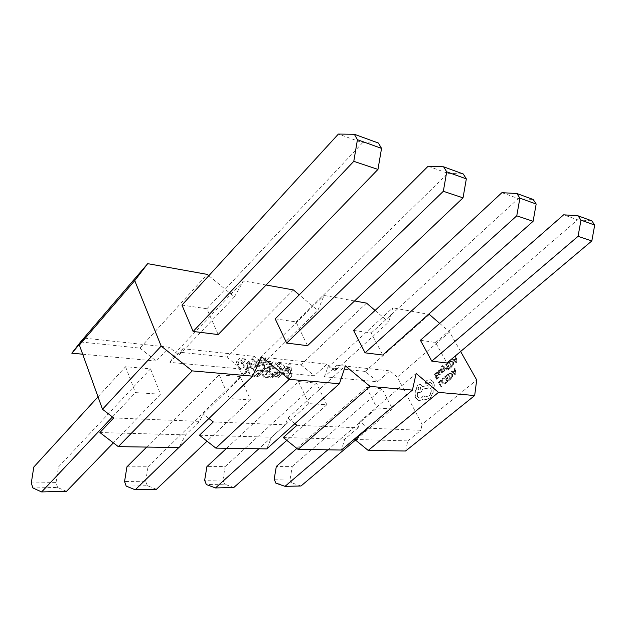 <?xml version="1.0" encoding="UTF-8"?>
<svg xmlns="http://www.w3.org/2000/svg" width="626" height="626" viewBox="0 0 626 626"><rect width="100%" height="100%" fill="white"/><g stroke="black" fill="none" stroke-linecap="round" stroke-linejoin="round"><path stroke-width="0.47" stroke-dasharray="3.13 2.35" d="M446.753 368.831L446.221 369.285L443.756 367.126L444.499 370.725L443.92 371.21L443.177 366.789L442.277 366.179L441.557 366.625L441.565 365.756L443.224 365.975L447.042 368.87L446.221 369.285M439.961 374.653L438.771 375.17L438.45 374.583L439.64 374.199L439.765 372.853L437.879 373.683L437.089 372.18L437.613 371.343L438.849 371.202L438.568 370.655L439.076 370.224L440.297 372.447L440.242 374.684L439.061 375.201L438.74 374.614L439.922 374.231L440.055 372.885L438.169 373.714L437.527 373.159L437.903 371.375L439.147 371.226L438.849 370.686L439.366 370.256L440.579 372.478L440.242 374.684M436.244 372.611L436.549 373.159L434.882 374.559L435.766 376.187L437.222 374.966L437.527 375.514L436.072 376.742L436.909 378.292L438.49 376.969L438.795 377.533L436.69 379.293L434.061 374.45L436.244 372.611L436.549 373.159M442.457 378.495L443.756 377.83L444.084 378.433L442.84 378.996L442.066 380.389L442.418 382.118L443.709 383.237L445.078 382.838L445.892 381.735L446.252 382.4L445.383 383.409L443.474 383.949L441.846 382.541L441.408 380.342L442.457 378.495L443.756 377.83M460.619 351.491L449.609 331.976L397.33 377.102L422.065 424.389L476.699 379.974M440.399 380.334L440.696 380.89L439.069 382.251L441.416 386.578L440.884 387.017L438.239 382.142L440.399 380.334L440.696 380.89M446.69 375.084L447.003 375.639L445.305 377.048L446.213 378.691L447.692 377.462L447.997 378.018L446.518 379.254L447.379 380.819L448.975 379.489L449.288 380.052L447.152 381.829L444.468 376.938L446.69 375.084L447.003 375.639M447.48 374.434L450.61 372.822L452.246 374.121L452.575 376.382L450.172 379.325L447.48 374.434L450.892 372.853L452.528 374.152L452.864 376.414L450.454 379.356L447.762 374.465M454.852 368.284L455.978 374.512L455.399 374.99L451.088 371.421L451.682 370.921L452.825 371.922L454.57 370.475L454.257 368.784L455.133 368.315L456.26 374.544L455.681 375.021L451.377 371.453L451.972 370.952L453.114 371.954L454.852 370.506L454.539 368.816L455.133 368.315M440.845 369.34L440.188 370.389L439.843 369.763L440.524 368.894L441.526 368.448L442.269 368.917L441.721 371.774L442.535 371.766L443.145 370.889L443.474 371.476L441.893 372.626L441.158 372.165L441.455 369.082L440.188 370.389M447.621 363.033L447.934 363.581L446.236 365.005L447.144 366.64L448.623 365.388L448.928 365.944L447.449 367.196L448.31 368.745L449.914 367.407L450.219 367.963L448.083 369.755L445.399 364.903L447.621 363.033L447.934 363.581M448.412 362.368L451.542 360.725L453.177 362.008L453.514 364.262L451.103 367.227L448.412 362.368L451.823 360.764L453.467 362.047L453.795 364.301L451.385 367.259L448.693 362.407M455.783 356.155L456.91 362.368L456.331 362.853L452.027 359.324L452.621 358.823L453.764 359.817L455.501 358.346L455.188 356.663L456.064 356.194L457.191 362.399L456.612 362.884L452.308 359.363L452.903 358.862L454.046 359.848L455.783 358.385L455.47 356.703L456.064 356.194M433.333 382.04C434.389 384.395 434.248 386.696 432.918 388.949L432.832 392.979L429.874 398.034L425.719 399.529L423.653 399.052L418.896 400.718L415.507 397.909L414.717 393.183L417.542 385.076L420.023 384.387L422.37 386.453L427.722 385.639L427.816 388.206L422.707 389.004L421.196 391.954L418.763 392.635L417.339 391.923L417.315 396.493L419.561 398.253L421.963 397.565L423.199 395.796L425.344 396.915L428.794 395.929C430.923 393.817 431.494 391.258 430.5 388.261L430.735 388.065C432.01 386.766 432.276 385.248 431.525 383.503L429.819 382.142L425.797 384.028L425.124 383.495L425.383 381.743L427.065 380.318L430.5 379.669L433.622 382.071C434.679 384.419 434.538 386.719 433.2 388.973L433.114 393.003L430.164 398.05L426.001 399.552L423.943 399.067L419.185 400.742L415.789 397.925L415.007 393.206L417.832 385.107L420.304 384.419L422.66 386.477L428.012 385.671L428.098 388.237L422.996 389.028L421.486 391.978L419.052 392.659L417.628 391.946L417.605 396.516L419.85 398.277L422.253 397.588L423.489 395.82L425.633 396.939L429.084 395.953C431.212 393.84 431.783 391.289 430.79 388.284L431.017 388.097C432.3 386.798 432.566 385.28 431.815 383.535L430.109 382.165L426.087 384.059L425.406 383.527L425.664 381.766L427.347 380.35L430.79 379.7L433.622 382.071M256.073 376.868L259.187 376.03L259.993 374.489L258.695 373.589L258.029 374.755L255.377 375.459C252.043 374.919 249.414 372.838 247.481 369.215L247.614 364.731L250.33 364.035L255.588 366.687L256.159 365.983L249.727 362.665L246.464 363.471L245.822 364.52L246.433 369.207C248.796 373.652 252.004 376.21 256.073 376.868L259.399 373.652L262.513 372.822L263.311 371.288L259.993 374.489M269.728 364.989L266.152 364.637L272.224 377.94L277.975 377.979L278.711 377.517C279.736 376.249 279.665 374.403 278.507 371.977C276.348 367.736 273.421 365.404 269.728 364.989L273.006 361.836L269.43 361.46L266.152 364.637M98.016 396.837L125.568 366.719L150.514 368.863L160.475 394.2L135.412 392.604L112.43 416.939M125.568 366.719L135.412 392.604M226.635 448.286L298.492 381.563L316.466 383.104L326.827 404.772L308.845 403.621L258.851 448.779M298.492 381.563L308.845 403.621M213.278 421.947L285.221 424.835L271.535 437.198L266.786 448.897M208.927 418.504L203.278 414.036L199.467 421.392L185.632 434.867L178.926 447.567M113.729 417.941L199.467 421.392M84.698 338.181L169.216 347.234L179.02 355.091L182.878 348.705L254.281 356.35L263.123 363.573L265.909 357.595L327.03 364.144L335.082 370.827L388.676 322.038L392.776 307.843L428.544 314.291M324.401 376.766L327.742 367.556L365.232 371.437L377.533 381.727L324.401 376.766L337.038 365.216L335.082 370.827M337.038 365.216L389.951 370.889L377.533 381.727M397.33 377.102L389.951 370.889M368.143 428.168L420.891 430.289L422.065 424.389M296.904 425.304L358.135 427.769L359.958 421.447L367.728 427.832M294.893 423.685L287.897 418.043L285.221 424.835M296.88 448.435L366.562 387.408L382.103 388.738L392.439 408.935L376.922 407.949L327.836 449.828M366.562 387.408L376.922 407.949M146.703 447.074L219.17 374.755L240.204 376.562L250.47 399.92L229.382 398.574L178.825 447.559M219.17 374.755L229.382 398.574M288.437 379.348L287.639 366.781L286.551 366.68L286.849 370.678L281.77 370.193L278.116 365.834L277.013 365.725L288.437 379.348L291.888 376.265L288.578 379.364M257.474 363.769L263.53 377.181L270.135 377.752L269.509 376.382L263.961 375.89L262.091 371.75L267.638 372.267L267.02 370.897L261.472 370.373L259.148 365.24L264.688 365.787L264.07 364.426L257.474 363.769L260.76 360.56L266.856 373.988L263.53 377.181M236.198 361.64L242.231 375.318L243.334 375.42L237.911 363.143L242.606 363.604L241.988 362.219L236.198 361.64L239.492 358.362L245.564 372.063L242.231 375.318M439.679 323.376L449.609 331.976M375.091 310.433L388.676 322.038M354.566 300.957L324.049 295.456L317.812 310.48L299.244 294.846M266.12 285.01L243.475 280.925L234.398 296.865L208.818 275.714M420.398 340.262L435.586 342.508L446.941 363.017M353.58 330.403L371.265 333.016L382.744 355.028M275.197 318.837L296.043 321.913L307.522 345.677M181.955 305.081L206.885 308.759L218.169 334.566M199.459 435.242L271.535 437.198M283.249 437.519L344.707 439.186L341.42 450.031M293.406 289.932L226.69 357.094L176.336 351.875L243.475 280.925M366.531 303.117L300.95 364.786L257.732 360.31L324.049 295.456M182.878 348.705L169.928 362.344L241.409 369.019L254.281 356.35M169.928 362.344L176.336 351.875M226.69 357.094L241.409 369.019M265.909 357.595L253.06 370.107L314.354 375.827L327.03 364.144M253.06 370.107L257.732 360.31M300.95 364.786L314.354 375.827M358.135 427.769L344.707 439.186M99.91 432.543L185.632 434.867M354.762 439.46L407.784 440.892L405.617 451.01M80.535 341.96L139.95 348.111L207.222 274.391M365.232 371.437L429.358 314.44M327.742 367.556L392.776 307.843M139.95 348.111L156.257 361.069L169.216 347.234M82.687 354.206L156.257 361.069M407.784 440.892L420.891 430.289M359.958 421.447L416.149 373.472M301.004 485.979L291.873 482.873L275.902 483.186M291.873 482.873L290.151 478.968L274.18 479.211M290.151 478.968L292.272 466.393L276.324 466.433M292.272 466.393L382.103 388.738M392.439 408.935L355.498 440.062M435.586 342.508L577.548 219.789L563.65 214.812M577.548 219.789L591.805 220.837M263.123 363.573L317.812 310.48M179.02 355.091L234.398 296.865M287.897 418.043L345.427 365.874M203.278 414.036L261.746 356.883M233.795 487.521L224.64 484.188L206.345 484.547M224.64 484.188L222.934 480.009L204.655 480.291M222.934 480.009L225.164 466.558L206.909 466.605M225.164 466.558L316.466 383.104M326.827 404.772L286.81 440.368M371.265 333.016L518.344 198.575L501.903 192.675M518.344 198.575L533.18 199.467M156.445 489.297L147.36 485.698L126.202 486.112M147.36 485.698L145.701 481.206L124.558 481.527M145.701 481.206L148.049 466.753L126.937 466.808M148.049 466.753L240.204 376.562M250.47 399.92L207.042 441.197M296.043 321.913L447.88 173.308L428.114 166.226M447.88 173.308L463.256 173.973M66.458 491.363L57.592 487.458L32.842 487.936M57.592 487.458L56.027 482.591L31.3 482.975M56.027 482.591L58.492 466.973L33.796 467.035M58.492 466.973L150.514 368.863M160.475 394.2L113.392 442.864M206.885 308.759L362.587 142.736L338.392 134.066M362.587 142.736L378.417 143.049M291.888 376.265L290.902 363.69L287.639 366.781M290.902 363.69L289.822 363.573L286.551 366.68M289.822 363.573L290.128 367.579L286.849 370.678M290.128 367.579L285.057 367.071L281.77 370.193M285.057 367.071L281.395 362.704L278.116 365.834M281.395 362.704L280.284 362.587L277.013 365.725M280.284 362.587L291.739 376.249M286.231 368.471L290.229 368.863L290.605 373.683L286.231 368.471L282.944 371.586L286.943 371.969L287.303 376.789L282.944 371.586M290.229 368.863L286.943 371.969M290.605 373.683L287.303 376.789M269.43 361.46L275.542 374.778L272.224 377.94M275.542 374.778L281.293 374.841L277.975 377.979M281.293 374.841L282.021 374.379C283.038 373.119 282.968 371.273 281.802 368.847L278.507 371.977M281.802 368.847C279.626 364.598 276.692 362.258 273.006 361.836M276.762 373.573L275.949 373.503L271.089 362.923L275.847 363.729L280.784 368.745L280.925 373.073L276.762 373.573L273.445 376.727L272.631 376.656L267.811 366.093L272.568 366.883L277.49 371.883L277.623 376.21L273.445 376.727M275.949 373.503L272.631 376.656M271.089 362.923L267.811 366.093M280.119 373.526L276.809 376.664M280.784 368.745L277.49 371.883M275.847 363.729L272.568 366.883M266.856 373.988L273.46 374.591L270.135 377.752M273.46 374.591L272.826 373.213L269.509 376.382M272.826 373.213L267.286 372.705L263.961 375.89M267.286 372.705L265.401 368.558L262.091 371.75M265.401 368.558L270.941 369.09L267.638 372.267M270.941 369.09L270.315 367.72L267.02 370.897M270.315 367.72L264.775 367.18L261.472 370.373M264.775 367.18L262.435 362.039L259.148 365.24M262.435 362.039L267.975 362.61L264.688 365.787M267.975 362.61L267.349 361.249L264.07 364.426M267.349 361.249L260.76 360.56M263.311 371.288L262.012 370.389L258.695 373.589M262.012 370.389L261.347 371.547L258.702 372.243L255.377 375.459M258.702 372.243C255.377 371.688 252.74 369.598 250.791 365.975L247.481 369.215M250.791 365.975L250.916 361.492L253.624 360.811L250.33 364.035M253.624 360.811L258.882 363.479L255.588 366.687M258.882 363.479L256.159 365.983M259.454 362.775L253.014 359.434L249.727 362.665M253.014 359.434L249.758 360.232L245.822 364.52M249.117 361.28L249.743 365.96L246.433 369.207M249.743 365.96C252.121 370.42 255.338 372.979 259.399 373.652M245.564 372.063L246.667 372.157L243.334 375.42M246.667 372.157L241.213 359.872L237.911 363.143M241.213 359.872L245.901 360.349L242.606 363.604M245.901 360.349L245.282 358.956L241.988 362.219M245.282 358.956L239.492 358.362M440.986 380.921L439.069 382.251M439.35 382.283L441.416 386.578M441.706 386.602L440.884 387.017M441.173 387.04L438.239 382.142M438.521 382.165L440.681 380.365M444.037 377.861L444.084 378.433M444.374 378.464L443.13 379.027L442.347 380.42L442.707 382.142L443.998 383.269L445.36 382.862L445.892 381.735M446.182 381.766L446.252 382.4M446.541 382.423L445.673 383.441L443.795 383.981L442.128 382.572L441.698 380.373L442.746 378.527M447.285 375.67L445.305 377.048M445.595 377.079L446.213 378.691M446.495 378.722L447.692 377.462M447.973 377.494L447.997 378.018M448.286 378.049L446.518 379.254M446.8 379.286L447.379 380.819M447.66 380.851L448.975 379.489M449.265 379.52L449.288 380.052M449.57 380.084L447.152 381.829M447.433 381.852L444.468 376.938M444.757 376.969L446.98 375.115M450.681 378.347L448.599 374.575L450.72 373.55L451.956 374.606L452.262 376.359L450.681 378.347L448.318 374.544L450.438 373.519L451.675 374.575L451.972 376.328L450.399 378.315M453.592 372.368L454.992 371.202L455.618 374.16L453.302 372.337L454.711 371.163L455.321 374.137L453.302 372.337M436.831 373.19L434.882 374.559M435.172 374.591L435.766 376.187M436.056 376.218L437.222 374.966M437.511 374.997L437.527 375.514M437.817 375.545L436.072 376.742M436.353 376.774L436.909 378.292M437.198 378.323L438.49 376.969M438.771 377.001L438.795 377.533M439.076 377.556L436.69 379.293M436.971 379.317L434.061 374.45M434.342 374.481L436.533 372.642M438.443 373.088L438.302 371.758L439.014 371.57L439.804 372.423L438.145 373.057L437.715 372.212L438.701 371.531L439.515 372.392L438.435 373.088M440.469 370.42L439.843 369.763M440.125 369.794L442.019 368.503L442.699 369.661L441.995 370.639M442.277 370.67L442.066 371.977M442.347 372.008L443.145 370.889M443.435 370.921L443.474 371.476M443.756 371.508L441.987 372.634L441.447 372.196L441.385 370.498M441.674 370.537L441.995 369.332L441.134 369.371M446.502 369.317L443.975 367.352M444.257 367.384L443.756 367.126M444.124 367.509L444.499 370.725M444.789 370.756L443.92 371.21M444.21 371.241L443.177 366.789M443.458 366.82L442.566 366.218L441.557 366.625M441.839 366.656L441.26 366.085M441.549 366.116L442.715 365.576L447.042 368.87M448.216 363.62L446.236 365.005M446.526 365.044L447.144 366.64M447.426 366.672L448.623 365.388M448.905 365.428L448.928 365.944M449.218 365.983L447.449 367.196M447.731 367.227L448.31 368.745M448.592 368.784L449.914 367.407M450.196 367.439L450.219 367.963M450.501 368.002L448.083 369.755M448.365 369.786L445.399 364.903M445.689 364.935L447.911 363.064M451.612 366.249L449.531 362.509L451.659 361.468L452.888 362.501L453.193 364.254L451.612 366.249L449.249 362.47L451.369 361.429L452.606 362.47L452.911 364.222L451.33 366.218M454.523 360.255L455.924 359.074L456.55 362.024L454.241 360.216L455.642 359.042L456.252 362L454.241 360.216M418.888 387.173L419.85 386.907C421.055 387.588 421.204 388.566 420.304 389.841L419.35 390.115C418.145 389.419 417.988 388.441 418.888 387.173L419.561 386.876C420.766 387.564 420.922 388.543 420.023 389.818L419.06 390.084C417.855 389.388 417.706 388.41 418.598 387.15M277.874 374.99L274.556 378.143M272.412 363.064L269.133 366.226M278.711 377.517L282.021 374.379M277.623 376.21L280.925 373.073M259.187 376.03L262.513 372.822M258.029 374.755L261.347 371.547M247.614 364.731L250.916 361.492M246.464 363.471L249.758 360.232"/><path stroke-width="0.94" d="M367.728 427.832L368.143 428.168L354.762 439.46L368.221 450.438L438.474 392.385L474.68 395.546L476.699 379.974L460.619 351.491M215.876 448.122L289.235 379.356L339.417 383.738L266.786 448.897L215.876 448.122L199.459 435.242L213.278 421.947L208.927 418.504M118.322 446.643L192.213 370.889L252.63 376.163L178.926 447.567L118.322 446.643L99.91 432.543L113.729 417.941L102.492 409.263L161.179 346.084L134.739 280.612L147.705 263.663L207.222 274.391L208.818 275.714M82.687 354.206L71.818 353.189L84.698 338.181L79.385 345.043L102.492 409.263M298.054 449.374L370.076 386.414L412.417 390.108L341.42 450.031L298.054 449.374L283.249 437.519L296.904 425.304L294.893 423.685M289.235 379.356L261.746 356.883L252.63 376.163M370.076 386.414L345.427 365.874L339.417 383.738M438.474 392.385L416.149 373.472L412.417 390.108M428.544 314.291L429.358 314.44L439.679 323.376M354.566 300.957L366.531 303.117L375.091 310.433M266.12 285.01L293.406 289.932L299.244 294.846M192.213 370.889L161.179 346.084M578.056 215.829L591.805 220.837L594.7 225.07L591.836 240.932L446.941 363.017L431.791 361.132L420.398 340.262L563.65 214.812L578.056 215.829L580.975 220.133L578.056 236.331L431.791 361.132M516.88 193.528L533.18 199.467L536.177 204.013L533.102 221.291L382.744 355.028L365.075 352.837L353.58 330.403L501.903 192.675L516.88 193.528L519.893 198.16L516.763 215.829L365.075 352.837M443.623 166.813L463.256 173.973L466.331 178.887L463.029 197.855L307.522 345.677L286.653 343.079L275.197 318.837L428.114 166.226L443.623 166.813L446.714 171.829L443.341 191.274L286.653 343.079M354.308 134.254L378.417 143.049L381.547 148.385L377.971 169.411L218.169 334.566L193.144 331.451L181.955 305.081L338.392 134.066L354.308 134.254L357.438 139.715L353.784 161.32L193.144 331.451M368.221 450.438L405.617 451.01L474.68 395.546M71.818 353.189L80.535 341.96L147.705 263.663M79.385 345.043L134.739 280.612M355.498 440.062L301.004 485.979L285.041 486.347L275.902 483.186L274.18 479.211L276.324 466.433L296.88 448.435M327.836 449.828L285.041 486.347M594.7 225.07L580.975 220.133M591.836 240.932L578.056 236.331M286.81 440.368L233.795 487.521L215.493 487.944L206.345 484.547L204.655 480.291L206.909 466.605L226.635 448.286M258.851 448.779L215.493 487.944M536.177 204.013L519.893 198.16M533.102 221.291L516.763 215.829M207.042 441.197L156.445 489.297L135.247 489.782L126.202 486.112L124.558 481.527L126.937 466.808L146.703 447.074M178.825 447.559L135.247 489.782M466.331 178.887L446.714 171.829M463.029 197.855L443.341 191.274M113.392 442.864L66.458 491.363L41.621 491.934L32.842 487.936L31.3 482.975L33.796 467.035L98.016 396.837M112.43 416.939L41.621 491.934M381.547 148.385L357.438 139.715M377.971 169.411L353.784 161.32"/></g></svg>

